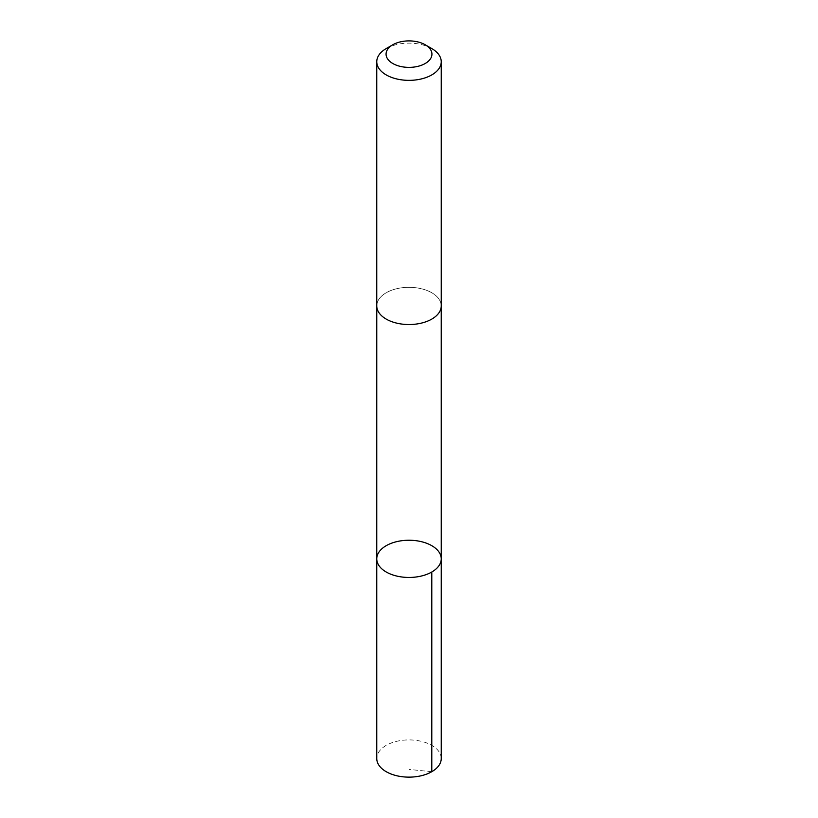 <?xml version="1.0" encoding="UTF-8"?>
<svg xmlns="http://www.w3.org/2000/svg" width="818" height="818" viewBox="0 0 818 818"><rect width="100%" height="100%" fill="white"/><g stroke="black" fill="none" stroke-linecap="round" stroke-linejoin="round"><path stroke-width="0.61" stroke-dasharray="4.09 3.07" d="M441.239 758.521A32.239 18.609 0 0 0 440.974 756.129A32.239 18.609 0 0 0 406.924 739.953A32.239 18.609 0 0 0 376.761 758.521M440.963 303.529A32.229 18.609 0 0 0 406.924 287.353A32.229 18.609 0 0 0 376.771 305.922A32.229 18.609 0 0 0 377.037 308.314A32.229 18.609 0 0 0 411.076 324.49A32.229 18.609 0 0 0 441.229 305.922A32.229 18.609 0 0 0 440.963 303.529M376.761 558.847A32.239 18.609 180 0 1 406.924 540.279A32.239 18.609 180 0 1 440.963 556.455A32.239 18.609 180 0 1 441.239 558.847M441.239 305.922A32.239 18.609 0 0 0 409 287.312A32.239 18.609 0 0 0 376.761 305.922M431.792 48.579A32.239 18.609 0 0 0 386.208 48.579M431.792 771.691L409 769.431"/><path stroke-width="1.23" d="M440.963 556.455A32.239 18.609 180 0 1 441.239 558.847A32.239 18.609 180 0 1 409 577.457A32.239 18.609 180 0 1 376.761 558.847A32.239 18.609 180 0 1 406.924 540.279A32.239 18.609 180 0 1 440.963 556.455M376.761 758.521A32.239 18.609 0 0 0 377.026 760.924A32.239 18.609 0 0 0 411.076 777.1A32.239 18.609 0 0 0 441.239 758.521L441.239 558.847A32.239 18.609 180 0 1 409 577.457A32.239 18.609 180 0 1 376.761 558.847L376.761 758.521M392.783 44.775L386.208 48.579A32.239 18.609 0 0 0 376.761 61.739L376.761 305.922A32.239 18.609 0 0 0 377.026 308.314A32.239 18.609 0 0 0 411.076 324.501A32.239 18.609 0 0 0 441.239 305.922L441.239 61.739A32.239 18.609 0 0 0 431.792 48.579L425.217 44.775A22.935 13.241 0 0 0 392.783 44.775A22.935 13.241 0 0 0 386.26 55.839A22.935 13.241 0 0 0 419.123 66.023A22.935 13.241 0 0 0 425.217 44.775M376.761 61.739A32.239 18.609 0 0 0 377.026 64.131A32.239 18.609 0 0 0 411.076 80.317A32.239 18.609 0 0 0 441.239 61.739M431.792 572.007L431.792 771.691M376.771 306.31L376.761 558.847M441.229 306.31L441.239 558.847"/></g></svg>
